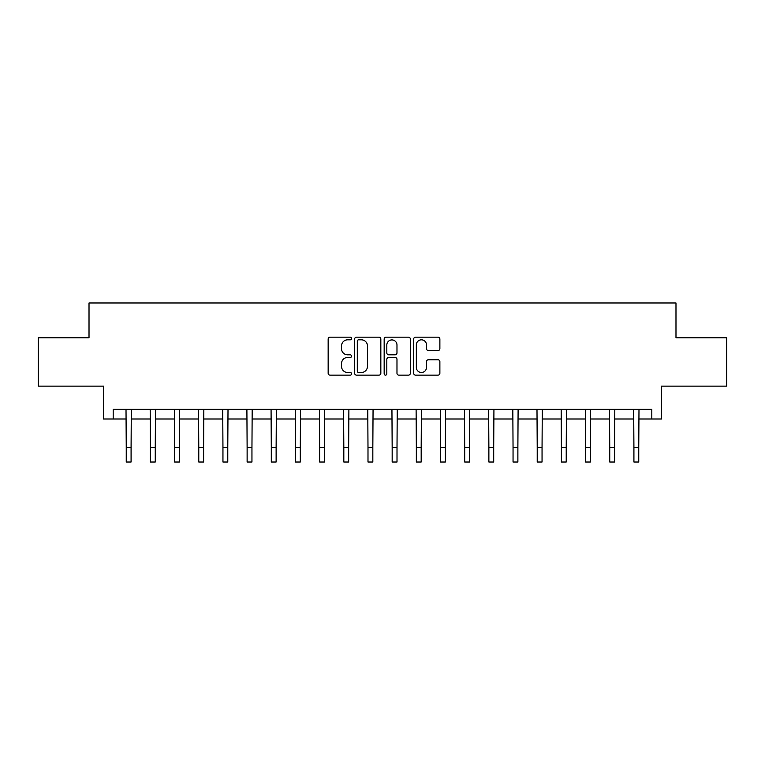 <?xml version="1.0" encoding="UTF-8"?>
<svg xmlns="http://www.w3.org/2000/svg" width="765" height="765" viewBox="0 0 765 765"><rect width="100%" height="100%" fill="white"/><g stroke="black" fill="none" stroke-linecap="round" stroke-linejoin="round"><path stroke-width="1.15" d="M351.556 338.493A1.329 1.329 0 0 0 350.227 337.164L330.059 337.164A1.903 1.903 0 0 0 328.156 339.067L328.156 373.234A1.903 1.903 0 0 0 330.059 375.137L350.227 375.137A1.329 1.329 0 0 0 351.556 373.808A1.329 1.329 0 0 0 350.227 372.478L347.616 372.478A6.072 6.072 0 0 1 341.544 366.397L341.544 363.557A6.072 6.072 0 0 1 347.616 357.475L350.227 357.475A1.329 1.329 0 0 0 351.556 356.146A1.329 1.329 0 0 0 350.227 354.817L347.616 354.817A6.072 6.072 0 0 1 341.544 348.744L341.544 345.895A6.072 6.072 0 0 1 347.616 339.823L350.227 339.823A1.329 1.329 0 0 0 351.556 338.493M437.982 350.552A1.903 1.903 0 0 0 439.875 348.649L439.875 339.067A1.903 1.903 0 0 0 437.982 337.164L415.577 337.164A1.903 1.903 0 0 0 413.683 339.067L413.683 373.234A1.903 1.903 0 0 0 415.577 375.137L437.982 375.137A1.903 1.903 0 0 0 439.875 373.234L439.875 361.654A1.903 1.903 0 0 0 437.982 359.76L428.39 359.76A1.903 1.903 0 0 0 426.497 361.654L426.497 367.401A5.078 5.078 0 0 1 421.419 372.478A5.078 5.078 0 0 1 416.342 367.401L416.342 344.9A5.078 5.078 0 0 1 421.419 339.823A5.078 5.078 0 0 1 426.497 344.9L426.497 348.649A1.903 1.903 0 0 0 428.39 350.552L437.982 350.552M113.191 419L113.191 409.332L651.809 409.332L651.809 419L661.476 419L661.476 386.124L726.75 386.124L726.75 337.776L675.983 337.776L675.983 302.969L89.017 302.969L89.017 337.776L38.25 337.776L38.25 386.124L103.524 386.124L103.524 419L126.244 419M380.836 339.067A1.903 1.903 0 0 0 378.943 337.164L356.538 337.164A1.903 1.903 0 0 0 354.644 339.067L354.644 373.234A1.903 1.903 0 0 0 356.538 375.137L378.943 375.137A1.903 1.903 0 0 0 380.836 373.234L380.836 339.067M386.057 337.164L408.462 337.164A1.903 1.903 0 0 1 410.356 339.067L410.356 373.234A1.903 1.903 0 0 1 408.462 375.137L398.871 375.137A1.903 1.903 0 0 1 396.978 373.234L396.978 359.378A1.903 1.903 0 0 0 395.075 357.475L388.716 357.475A1.903 1.903 0 0 0 386.822 359.378L386.822 373.808A1.329 1.329 0 0 1 385.493 375.137A1.329 1.329 0 0 1 384.164 373.808L384.164 339.067A1.903 1.903 0 0 1 386.057 337.164M131.083 419L150.418 419M155.257 419L174.592 419M179.431 419L198.776 419M203.605 419L222.95 419M227.779 419L247.124 419M251.953 419L271.298 419M276.127 419L295.472 419M300.301 419L319.646 419M324.484 419L343.82 419M348.658 419L367.994 419M372.832 419L392.168 419M397.006 419L416.342 419M421.18 419L440.516 419M445.354 419L464.699 419M469.528 419L488.873 419M493.702 419L513.047 419M517.876 419L537.221 419M542.05 419L561.395 419M566.224 419L585.569 419M590.408 419L609.743 419M614.582 419L633.917 419M638.756 419L651.809 419M358.632 339.823A1.329 1.329 0 0 0 357.303 341.152L357.303 371.149A1.329 1.329 0 0 0 358.632 372.478L361.376 372.478A6.072 6.072 0 0 0 367.458 366.397L367.458 345.895A6.072 6.072 0 0 0 361.376 339.823L358.632 339.823M396.978 344.996A5.078 5.078 0 0 0 391.9 339.918A5.078 5.078 0 0 0 386.822 344.996L386.822 352.923A1.903 1.903 0 0 0 388.716 354.817L395.075 354.817A1.903 1.903 0 0 0 396.978 352.923L396.978 344.996M126.015 409.332L126.244 447.535L131.083 447.535L131.312 409.332M126.244 447.535L126.244 462.031L131.083 462.031L131.083 447.535M150.189 409.332L150.418 447.535L155.257 447.535L155.486 409.332M150.418 447.535L150.418 462.031L155.257 462.031L155.257 447.535M174.363 409.332L174.592 447.535L179.431 447.535L179.66 409.332M174.592 447.535L174.592 462.031L179.431 462.031L179.431 447.535M198.546 409.332L198.776 447.535L203.605 447.535L203.834 409.332M198.776 447.535L198.776 462.031L203.605 462.031L203.605 447.535M222.72 409.332L222.95 447.535L227.779 447.535L228.008 409.332M222.95 447.535L222.95 462.031L227.779 462.031L227.779 447.535M246.894 409.332L247.124 447.535L251.953 447.535L252.182 409.332M247.124 447.535L247.124 462.031L251.953 462.031L251.953 447.535M271.068 409.332L271.298 447.535L276.127 447.535L276.356 409.332M271.298 447.535L271.298 462.031L276.127 462.031L276.127 447.535M295.242 409.332L295.472 447.535L300.301 447.535L300.54 409.332M295.472 447.535L295.472 462.031L300.301 462.031L300.301 447.535M319.416 409.332L319.646 447.535L324.484 447.535L324.714 409.332M319.646 447.535L319.646 462.031L324.484 462.031L324.484 447.535M343.59 409.332L343.82 447.535L348.658 447.535L348.888 409.332M343.82 447.535L343.82 462.031L348.658 462.031L348.658 447.535M367.764 409.332L367.994 447.535L372.832 447.535L373.062 409.332M367.994 447.535L367.994 462.031L372.832 462.031L372.832 447.535M391.938 409.332L392.168 447.535L397.006 447.535L397.236 409.332M392.168 447.535L392.168 462.031L397.006 462.031L397.006 447.535M416.112 409.332L416.342 447.535L421.18 447.535L421.41 409.332M416.342 447.535L416.342 462.031L421.18 462.031L421.18 447.535M440.286 409.332L440.516 447.535L445.354 447.535L445.584 409.332M440.516 447.535L440.516 462.031L445.354 462.031L445.354 447.535M464.46 409.332L464.699 447.535L469.528 447.535L469.758 409.332M464.699 447.535L464.699 462.031L469.528 462.031L469.528 447.535M488.644 409.332L488.873 447.535L493.702 447.535L493.932 409.332M488.873 447.535L488.873 462.031L493.702 462.031L493.702 447.535M512.818 409.332L513.047 447.535L517.876 447.535L518.106 409.332M513.047 447.535L513.047 462.031L517.876 462.031L517.876 447.535M536.992 409.332L537.221 447.535L542.05 447.535L542.28 409.332M537.221 447.535L537.221 462.031L542.05 462.031L542.05 447.535M561.166 409.332L561.395 447.535L566.224 447.535L566.454 409.332M561.395 447.535L561.395 462.031L566.224 462.031L566.224 447.535M585.34 409.332L585.569 447.535L590.408 447.535L590.637 409.332M585.569 447.535L585.569 462.031L590.408 462.031L590.408 447.535M609.514 409.332L609.743 447.535L614.582 447.535L614.811 409.332M609.743 447.535L609.743 462.031L614.582 462.031L614.582 447.535M633.688 409.332L633.917 447.535L638.756 447.535L638.985 409.332M633.917 447.535L633.917 462.031L638.756 462.031L638.756 447.535"/></g></svg>
